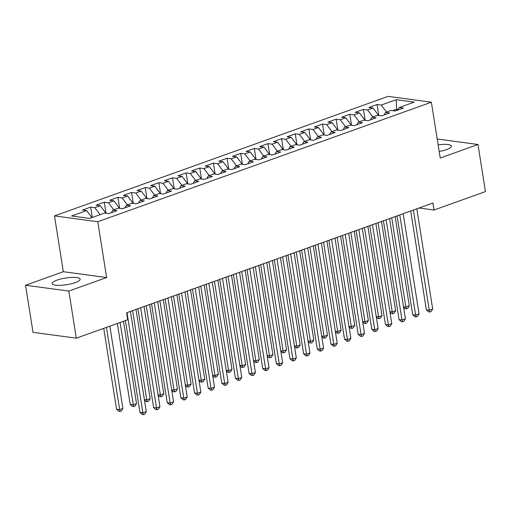 <?xml version="1.0" encoding="UTF-8"?>
<svg xmlns="http://www.w3.org/2000/svg" width="511" height="511" viewBox="0 0 511 511"><rect width="100%" height="100%" fill="white"/><g stroke="black" fill="none" stroke-linecap="round" stroke-linejoin="round"><path stroke-width="0.77" d="M75.283 282.596A14.18 3.373 -9 0 0 80.163 279.147A14.18 3.373 -9 0 0 71.77 277.403A14.18 3.373 -9 0 0 57.028 280.137A14.18 3.373 -9 0 0 52.148 283.586A14.18 3.373 -9 0 0 60.541 285.336A14.18 3.373 -9 0 0 75.283 282.596M439.179 151.492A14.18 3.373 -9 0 0 446.512 149.602A14.18 3.373 -9 0 0 451.392 146.152A14.18 3.373 -9 0 0 438.125 144.849M25.55 285.24L68.851 291.078L106.627 277.543L63.326 271.705L25.55 285.24L33.011 332.335L76.305 338.167L127.724 319.752L126.619 312.77L432.932 203.033L434.037 210.008L485.45 191.587L477.989 144.498L437.199 138.998M63.326 271.705L54.485 215.898L388.073 96.381L431.373 102.219L97.786 221.729L54.485 215.898M396.734 110.446L396.21 99.696L381.212 105.074L377.054 104.512L368.872 107.444L373.03 108.006L367.575 109.961L363.417 109.399L355.234 112.331L359.393 112.893L353.938 114.847L349.78 114.285L341.597 117.217L345.755 117.779L340.294 119.734L336.142 119.172L327.96 122.103L332.112 122.659L326.657 124.614L322.505 124.058L314.322 126.99L318.474 127.546L313.019 129.5L308.868 128.944L300.685 131.876L304.837 132.432L299.382 134.387L295.23 133.831L287.048 136.763L291.2 137.318L285.745 139.273L281.593 138.717L273.411 141.649L277.562 142.205L272.108 144.159L267.949 143.604L259.767 146.536L263.925 147.091L258.47 149.046L254.312 148.484L246.13 151.416L250.288 151.978L244.833 153.932L240.675 153.37L232.492 156.302L236.65 156.864L231.189 158.819L227.037 158.257L218.855 161.189L223.007 161.751L217.552 163.705L213.4 163.143L205.218 166.075L209.369 166.637L203.915 168.592L199.763 168.03L191.58 170.961L195.732 171.524L190.277 173.478L186.125 172.916L177.943 175.848L182.095 176.41L176.64 178.365L172.488 177.802L164.306 180.734L168.458 181.296L163.003 183.251L158.844 182.689L150.662 185.621L154.82 186.183L149.365 188.137L145.207 187.575L137.025 190.507L141.183 191.069L135.728 193.024L131.57 192.462L123.387 195.394L127.546 195.956L122.091 197.904L117.932 197.348L109.75 200.28L113.902 200.836L108.447 202.79L104.295 202.235L96.113 205.167L100.265 205.722L94.81 207.677L90.658 207.121L82.475 210.053L86.627 210.609L91.942 217.59M396.21 99.696L414.236 102.123L399.232 107.502L397.788 110.069M86.627 210.609L71.629 215.987L89.649 218.414L104.653 213.042L108.805 213.598L116.987 210.666L112.835 210.11L118.29 208.156L122.442 208.712L130.624 205.78L126.473 205.224L131.927 203.269L136.079 203.825L144.262 200.893L140.11 200.338L145.565 198.383L149.717 198.939L157.899 196.007L153.747 195.451L159.202 193.497L163.354 194.052L171.536 191.12L167.384 190.565L172.839 188.61L176.998 189.166L185.18 186.24L181.022 185.678L186.477 183.724L190.635 184.286L198.817 181.354L194.659 180.792L200.114 178.837L204.272 179.399L212.455 176.467L208.296 175.905L213.758 173.951L217.91 174.513L226.092 171.581L221.94 171.019L227.395 169.064L231.547 169.626L239.729 166.695L235.577 166.132L241.032 164.178L245.184 164.74L253.367 161.808L249.215 161.246L254.67 159.291L258.822 159.854L267.004 156.922L262.852 156.36L268.307 154.405L272.459 154.967L280.641 152.035L276.489 151.473L281.944 149.519L286.103 150.081L294.285 147.149L290.127 146.587L295.582 144.632L299.74 145.194L307.922 142.262L303.764 141.7L309.219 139.746L313.377 140.308L321.56 137.376L317.401 136.82L322.863 134.866L327.014 135.421L335.197 132.49L331.045 131.934L336.5 129.979L340.652 130.535L348.834 127.603L344.682 127.047L350.137 125.093L354.289 125.649L362.471 122.717L358.32 122.161L363.775 120.206L367.926 120.762L376.109 117.83L371.957 117.275L377.412 115.32L381.564 115.876L389.746 112.944L385.594 112.388L391.049 110.433L395.207 110.996L403.39 108.064L399.232 107.502M94.81 207.677L100.124 214.658M100.265 205.722L105.962 213.215M108.447 202.79L113.761 209.778M113.902 200.836L119.6 208.328M112.835 210.11L111.385 212.672M122.091 197.904L127.399 204.892M127.546 195.956L133.243 203.442M126.473 205.224L125.023 207.785M135.728 193.024L141.036 200.005M141.183 191.069L146.881 198.555M140.11 200.338L138.66 202.899M149.365 188.137L154.673 195.119M154.82 186.183L160.518 193.675M153.747 195.451L152.304 198.019M163.003 183.251L168.311 190.233M168.458 181.296L174.155 188.789M167.384 190.565L165.941 193.132M176.64 178.365L181.948 185.346M182.095 176.41L187.793 183.903M181.022 185.678L179.578 188.246M190.277 173.478L195.592 180.46M195.732 171.524L201.43 179.016M194.659 180.792L193.215 183.36M203.915 168.592L209.229 175.573M209.369 166.637L215.067 174.13M208.296 175.905L206.853 178.473M217.552 163.705L222.866 170.687M223.007 161.751L228.704 169.243M221.94 171.019L220.49 173.587M231.189 158.819L236.504 165.8M236.65 156.864L242.348 164.357M235.577 166.132L234.127 168.7M244.833 153.932L250.141 160.914M250.288 151.978L255.985 159.47M249.215 161.246L247.765 163.814M258.47 149.046L263.778 156.027M263.925 147.091L269.623 154.584M262.852 156.36L261.408 158.927M272.108 144.159L277.416 151.141M277.562 142.205L283.26 149.697M276.489 151.473L275.046 154.041M285.745 139.273L291.053 146.255M291.2 137.318L296.897 144.811M290.127 146.587L288.683 149.155M299.382 134.387L304.69 141.368M304.837 132.432L310.535 139.925M303.764 141.7L302.32 144.268M313.019 129.5L318.334 136.488M318.474 127.546L324.172 135.038M317.401 136.82L315.958 139.382M326.657 124.614L331.971 131.602M332.112 122.659L337.809 130.152M331.045 131.934L329.595 134.495M340.294 119.734L345.608 126.715M345.755 117.779L351.453 125.265M344.682 127.047L343.232 129.609M353.938 114.847L359.246 121.829M359.393 112.893L365.09 120.379M358.32 122.161L356.87 124.722M367.575 109.961L372.883 116.942M373.03 108.006L378.728 115.499M371.957 117.275L370.513 119.842M398.12 109.475L396.542 109.258L392.665 110.651M381.212 105.074L386.52 112.056M385.594 112.388L384.151 114.956M68.851 291.078L76.305 338.167M431.373 102.219L440.214 158.033L477.989 144.498M106.627 277.543L97.786 221.729M419.077 207.996L434.037 210.008M377.054 104.512L378.798 115.505M363.417 109.399L365.161 120.392M349.78 114.285L351.523 125.278M336.142 119.172L337.886 130.164M322.505 124.058L324.249 135.051M308.868 128.944L310.605 139.937M295.23 133.831L296.968 144.824M281.593 138.717L283.33 149.71M267.949 143.604L269.693 154.597M254.312 148.484L256.056 159.477M240.675 153.37L242.418 164.363M227.037 158.257L228.781 169.25M213.4 163.143L215.144 174.136M199.763 168.03L201.5 179.022M186.125 172.916L187.863 183.909M172.488 177.802L174.225 188.795M158.844 182.689L160.588 193.682M145.207 187.575L146.951 198.568M131.57 192.462L133.314 203.455M117.932 197.348L119.676 208.341M104.295 202.235L106.039 213.228M90.658 207.121L92.293 217.462M410.703 210.998L426.359 309.832L429.285 310.228L413.412 210.027M432.689 309.008L431.15 311.525L429.789 312.01L429.285 310.228L432.689 309.008L416.823 208.801M429.789 312.01L428.614 311.851L426.359 309.832M391.739 217.788L405.881 307.073L409.285 305.853L395.144 216.568M403.511 306.753L405.881 307.073L406.379 308.855L405.21 308.701L403.588 307.252M409.285 305.853L407.746 308.369L406.379 308.855M397.066 215.885L412.716 314.719L415.641 315.115L399.774 214.914M419.052 313.895L417.513 316.411L416.146 316.897L415.641 315.115L419.052 313.895L403.185 213.687M416.146 316.897L414.977 316.737L412.716 314.719M383.429 220.765L399.078 319.605L402.004 320.001L386.137 219.794M405.415 318.781L403.875 321.291L402.508 321.783L402.004 320.001L405.415 318.781L389.548 218.574M402.508 321.783L401.339 321.623L399.078 319.605M378.095 222.675L392.237 311.959L395.648 310.739L381.506 221.455M389.874 311.64L392.237 311.959L392.742 313.741L391.573 313.588L389.95 312.138M395.648 310.739L394.109 313.256L392.742 313.741M364.458 227.561L378.6 316.846L382.011 315.626L367.869 226.341M376.237 316.526L378.6 316.846L379.105 318.628L377.936 318.474L376.313 317.024M382.011 315.626L380.471 318.142L379.105 318.628M369.785 225.651L385.441 324.491L388.366 324.887L372.5 224.68M391.777 323.667L390.238 326.178L388.871 326.67L388.366 324.887L391.777 323.667L375.904 223.46M388.871 326.67L387.702 326.51L385.441 324.491M356.148 230.538L371.804 329.378L374.729 329.774L358.856 229.567M378.14 328.554L376.601 331.064L375.234 331.556L374.729 329.774L378.14 328.554L362.267 228.347M375.234 331.556L374.065 331.396L371.804 329.378M350.821 232.448L364.963 321.732L368.374 320.512L354.232 231.228M362.599 321.413L364.963 321.732L365.467 323.514L364.298 323.354L362.676 321.911M368.374 320.512L366.834 323.029L365.467 323.514M337.183 237.334L351.325 326.618L354.736 325.398L340.594 236.114M348.962 326.299L351.325 326.618L351.83 328.401L350.661 328.241L349.039 326.791M354.736 325.398L353.19 327.915L351.83 328.401M342.511 235.424L358.166 334.264L361.092 334.66L345.219 234.453M364.503 333.434L362.957 335.951L361.596 336.442L361.092 334.66L364.503 333.434L348.63 233.233M361.596 336.442L360.427 336.283L358.166 334.264M323.546 242.22L337.688 331.505L341.099 330.285L326.957 241M335.318 331.185L337.688 331.505L338.193 333.287L337.024 333.127L335.401 331.677M341.099 330.285L339.553 332.802L338.193 333.287M328.873 240.311L344.529 339.151L347.454 339.547L331.582 239.34M350.865 338.32L349.32 340.837L347.959 341.329L347.454 339.547L350.865 338.32L334.992 238.12M347.959 341.329L346.79 341.169L344.529 339.151M309.909 247.107L324.051 336.391L327.462 335.171L313.32 245.887M321.681 336.072L324.051 336.391L324.555 338.173L323.386 338.014L321.764 336.564M327.462 335.171L325.916 337.682L324.555 338.173M315.236 245.197L330.892 344.037L333.817 344.433L317.944 244.226M337.228 343.207L335.682 345.723L334.322 346.215L333.817 344.433L337.228 343.207L321.355 243.006M334.322 346.215L333.153 346.056L330.892 344.037M301.599 250.083L317.254 348.924L320.18 349.32L304.307 249.113M323.584 348.093L322.045 350.61L320.684 351.102L320.18 349.32L323.584 348.093L307.718 247.892M320.684 351.102L319.509 350.942L317.254 348.924M287.961 254.97L303.611 353.81L306.543 354.2L290.67 253.999M309.947 352.98L308.408 355.496L307.041 355.988L306.543 354.2L309.947 352.98L294.081 252.779M307.041 355.988L305.872 355.828L303.611 353.81M274.324 259.856L289.973 358.696L292.899 359.086L277.032 258.885M296.31 357.866L294.77 360.383L293.403 360.868L292.899 359.086L296.31 357.866L280.443 257.665M293.403 360.868L292.235 360.715L289.973 358.696M260.68 264.743L276.336 363.583L279.262 363.973L263.395 263.772M282.672 362.753L281.133 365.269L279.766 365.755L279.262 363.973L282.672 362.753L266.799 262.552M279.766 365.755L278.597 365.601L276.336 363.583M247.043 269.629L262.699 368.469L265.624 368.859L249.751 268.658M269.035 367.639L267.496 370.156L266.129 370.641L265.624 368.859L269.035 367.639L253.162 267.438M266.129 370.641L264.96 370.488L262.699 368.469M233.406 274.516L249.061 373.349L251.987 373.745L236.114 273.545M255.398 372.525L253.852 375.042L252.491 375.528L251.987 373.745L255.398 372.525L239.525 272.325M252.491 375.528L251.323 375.374L249.061 373.349M219.768 279.402L235.424 378.236L238.35 378.632L222.477 278.431M241.76 377.412L240.215 379.928L238.854 380.414L238.35 378.632L241.76 377.412L225.888 277.205M238.854 380.414L237.685 380.261L235.424 378.236M206.131 284.288L221.787 383.122L224.712 383.518L208.839 283.318M228.123 382.298L226.577 384.815L225.217 385.3L224.712 383.518L228.123 382.298L212.25 282.091M225.217 385.3L224.048 385.141L221.787 383.122M296.271 251.993L310.413 341.278L313.818 340.058L299.682 250.773M308.044 340.958L310.413 341.278L310.918 343.06L309.743 342.9L308.12 341.45M313.818 340.058L312.278 342.568L310.918 343.06M282.634 256.88L296.776 346.164L300.181 344.944L286.039 255.66M294.406 345.845L296.776 346.164L297.274 347.946L296.105 347.787L294.483 346.337M300.181 344.944L298.641 347.454L297.274 347.946M268.997 261.766L283.132 351.051L286.543 349.824L272.401 260.546M280.769 350.731L283.132 351.051L283.637 352.833L282.468 352.673L280.846 351.223M286.543 349.824L285.004 352.341L283.637 352.833M255.353 266.653L269.495 355.937L272.906 354.711L258.764 265.426M267.132 355.618L269.495 355.937L270 357.719L268.831 357.559L267.208 356.11M272.906 354.711L271.367 357.227L270 357.719M241.716 271.539L255.858 360.823L259.269 359.597L245.127 270.313M253.494 360.504L255.858 360.823L256.362 362.606L255.193 362.446L253.571 360.996M259.269 359.597L257.729 362.114L256.362 362.606M228.078 276.425L242.22 365.704L245.631 364.484L231.489 275.199M239.857 365.391L242.22 365.704L242.725 367.492L241.556 367.332L239.934 365.882M245.631 364.484L244.086 367L242.725 367.492M214.441 281.305L228.583 370.59L231.994 369.37L217.852 280.085M226.213 370.277L228.583 370.59L229.088 372.378L227.919 372.219L226.296 370.769M231.994 369.37L230.448 371.887L229.088 372.378M200.804 286.192L214.946 375.476L218.357 374.256L204.215 284.972M212.576 375.157L214.946 375.476L215.45 377.259L214.281 377.105L212.659 375.655M218.357 374.256L216.811 376.773L215.45 377.259M187.167 291.078L201.308 380.363L204.713 379.143L190.577 289.858M198.939 380.043L201.308 380.363L201.813 382.145L200.638 381.992L199.015 380.542M204.713 379.143L203.174 381.66L201.813 382.145M192.494 289.175L208.149 388.009L211.075 388.405L195.202 288.204M214.479 387.185L212.94 389.701L211.58 390.187L211.075 388.405L214.479 387.185L198.613 286.978M211.58 390.187L210.404 390.027L208.149 388.009M173.529 295.965L187.671 385.249L191.076 384.029L176.934 294.745M185.301 384.93L187.671 385.249L188.169 387.031L187 386.878L185.378 385.428M191.076 384.029L189.536 386.546L188.169 387.031M178.856 294.055L194.512 392.895L197.438 393.291L181.565 293.09M200.842 392.071L199.303 394.588L197.936 395.073L197.438 393.291L200.842 392.071L184.976 291.864M197.936 395.073L196.767 394.914L194.512 392.895M159.892 300.851L174.027 390.136L177.438 388.916L163.296 299.631M171.664 389.816L174.027 390.136L174.532 391.918L173.363 391.765L171.741 390.315M177.438 388.916L175.899 391.432L174.532 391.918M165.219 298.941L180.868 397.782L183.794 398.178L167.927 297.97M187.205 396.958L185.665 399.468L184.299 399.96L183.794 398.178L187.205 396.958L171.338 296.75M184.299 399.96L183.13 399.8L180.868 397.782M146.248 305.738L160.39 395.022L163.801 393.802L149.659 304.518M158.027 394.703L160.39 395.022L160.895 396.804L159.726 396.651L158.103 395.201M163.801 393.802L162.262 396.319L160.895 396.804M151.575 303.828L167.231 402.668L170.157 403.064L154.29 302.857M173.568 401.844L172.028 404.354L170.661 404.846L170.157 403.064L173.568 401.844L157.695 301.637M170.661 404.846L169.492 404.686L167.231 402.668M132.611 310.624L146.753 399.909L150.164 398.689L136.022 309.404M144.389 399.589L146.753 399.909L147.257 401.691L146.089 401.531L144.466 400.081M150.164 398.689L148.624 401.205L147.257 401.691M137.938 308.714L153.594 407.554L156.519 407.95L140.653 307.743M159.93 406.73L158.391 409.241L157.024 409.733L156.519 407.95L159.93 406.73L144.057 306.523M157.024 409.733L155.855 409.573L153.594 407.554M117.37 323.457L130.19 404.399L133.116 404.795L136.526 403.575L123.49 321.266M120.079 322.486L133.62 406.577L132.451 406.417L130.19 404.399M136.526 403.575L134.987 406.092L133.62 406.577M125.406 320.576L139.957 412.441L142.882 412.837L127.009 312.63M146.293 411.611L144.747 414.127L143.387 414.619L142.882 412.837L146.293 411.611L130.42 311.41M143.387 414.619L142.218 414.459L139.957 412.441M103.733 328.343L116.553 409.285L119.478 409.681L122.889 408.461L109.852 326.152M106.441 327.372L119.983 411.464L118.814 411.304L116.553 409.285M122.889 408.461L121.343 410.978L119.983 411.464"/></g></svg>
